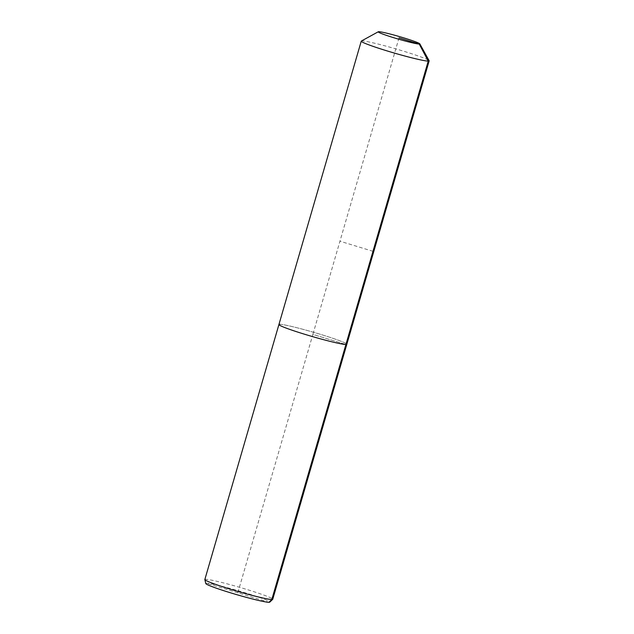 <?xml version="1.0" encoding="UTF-8"?>
<svg xmlns="http://www.w3.org/2000/svg" width="634" height="634" viewBox="0 0 634 634"><rect width="100%" height="100%" fill="white"/><g stroke="black" fill="none" stroke-linecap="round" stroke-linejoin="round"><path stroke-width="0.48" stroke-dasharray="3.17 2.38" d="M204.837 579.539A35.361 2.219 -163.8 0 1 205.765 579.31A35.361 2.219 -163.8 0 1 243.076 588.344A35.361 2.219 -163.8 0 1 272.747 599.265M205.812 583.573A33.317 2.092 -163.8 0 1 206.684 583.28A33.317 2.092 -163.8 0 1 242.418 591.966A33.317 2.092 -163.8 0 1 269.759 602.149M279.848 324.307A35.361 2.219 -163.8 0 1 317.159 333.341A35.361 2.219 -163.8 0 1 346.83 344.262A35.361 2.219 -163.8 0 0 317.159 333.341A35.361 2.219 -163.8 0 0 279.848 324.307A35.361 2.219 -163.8 0 0 278.92 324.537M361.356 41.036A35.361 2.219 -163.8 0 1 362.18 40.917A35.361 2.219 -163.8 0 1 398.429 49.642A35.361 2.219 -163.8 0 1 429.131 60.721M399.024 37.881L312.879 334.395L345.91 344.492L312.879 334.395L237.805 592.79L268.927 602.3M237.805 592.79L206.684 583.28M372.982 251.302L339.951 241.205"/><path stroke-width="0.95" d="M419.803 43.833A21.659 1.363 -163.8 0 1 419.256 44.063A21.659 1.363 -163.8 0 1 395.751 38.333A21.659 1.363 -163.8 0 1 378.292 31.771A21.659 1.363 -163.8 0 1 378.791 31.7A21.659 1.363 -163.8 0 1 400.997 37.041A21.659 1.363 -163.8 0 1 419.803 43.833L429.131 60.721A35.361 2.219 -163.8 0 1 429.163 60.88L272.747 599.265A35.361 2.219 -163.8 0 1 272.699 599.336A35.361 2.219 -163.8 0 1 271.82 599.495A35.361 2.219 -163.8 0 1 235.119 590.634A35.361 2.219 -163.8 0 1 204.837 579.619A35.361 2.219 -163.8 0 1 204.837 579.539L278.92 324.537A35.361 2.219 -163.8 0 1 279.848 324.307M272.699 599.336L269.759 602.149A33.317 2.092 -163.8 0 1 268.927 602.3A33.317 2.092 -163.8 0 1 234.35 593.955A33.317 2.092 -163.8 0 1 205.812 583.573L204.837 579.619M429.163 60.88A35.361 2.219 -163.8 0 1 428.235 61.102L345.91 344.492A35.361 2.219 -163.8 0 0 346.83 344.262A35.361 2.219 -163.8 0 1 345.91 344.492A35.361 2.219 -163.8 0 1 308.592 335.449A35.361 2.219 -163.8 0 1 278.92 324.537A35.361 2.219 -163.8 0 0 308.592 335.449A35.361 2.219 -163.8 0 0 345.91 344.492L271.82 599.495L268.927 602.3M399.024 37.881L419.256 44.063L428.235 61.102A35.361 2.219 -163.8 0 1 390.924 52.067A35.361 2.219 -163.8 0 1 361.253 41.147A35.361 2.219 -163.8 0 1 361.356 41.036L378.292 31.771M361.253 41.147L278.92 324.537"/></g></svg>
